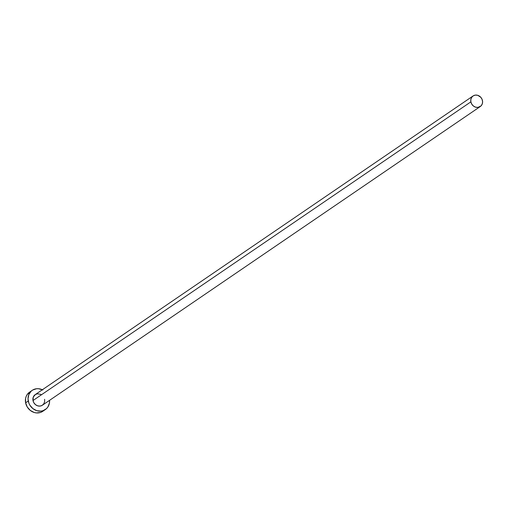 <?xml version="1.0" encoding="UTF-8"?>
<svg xmlns="http://www.w3.org/2000/svg" width="508" height="508" viewBox="0 0 508 508"><rect width="100%" height="100%" fill="white"/><g stroke="black" fill="none" stroke-linecap="round" stroke-linejoin="round"><path stroke-width="0.76" d="M473.062 95.961L35.198 394.64A6.401 5.696 55.7 0 0 33.001 400.539L470.872 101.854A6.401 5.696 -124.3 0 1 473.062 95.961A6.401 5.696 -124.3 0 1 482.473 100.635A6.401 5.696 -124.3 0 1 480.276 106.534A6.401 5.696 -124.3 0 1 470.872 101.854L33.001 400.539L33.306 397.015L35.458 394.475L37.586 393.77L41.015 394.468M32.252 390.315L29.623 392.106A11.633 10.357 55.7 0 0 25.629 402.831L28.258 401.034A11.633 10.357 -124.3 0 1 32.252 390.315A11.633 10.357 -124.3 0 1 42.348 389.763M30.093 391.808L27.153 394.589L26.175 396.424L25.584 398.462L25.629 402.831A11.633 10.357 55.7 0 0 42.736 411.328L45.364 409.537A11.633 10.357 -124.3 0 1 28.258 401.034L25.629 402.831L27.28 407.029L30.283 410.42L34.188 412.483L36.297 412.909L40.411 412.477L42.767 411.309M42.824 390.004L38.691 388.734L36.589 388.734L32.722 390.011L31.102 391.236L28.804 394.633L28.029 398.831L28.893 403.2L29.909 405.238L32.912 408.623L36.817 410.693L41.021 411.118L43.04 410.686L46.507 408.616L47.835 407.054L49.403 403.181L49.562 400.336A11.633 10.357 -124.3 0 1 45.364 409.537M44.609 399.313L44.634 401.72L43.771 403.847L42.151 405.378L40.024 406.082L37.713 405.848L35.566 404.711L33.909 402.844L33.001 400.539A6.401 5.696 55.7 0 0 42.412 405.213L480.276 106.534M470.872 101.854L471.78 104.165L473.431 106.026L475.577 107.163L477.888 107.398L480.911 106.026L482.175 104.159L482.6 101.848L482.124 99.447L480.822 97.32L477.768 95.326L475.45 95.091L473.323 95.79L471.71 97.326L470.846 99.454L470.872 101.854"/></g></svg>
